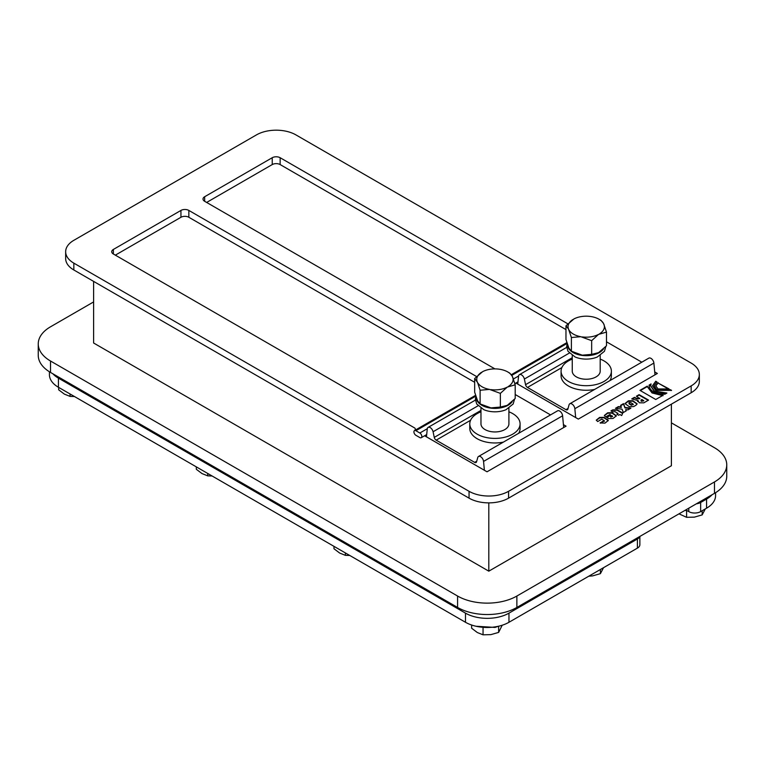 <?xml version="1.0" encoding="UTF-8"?>
<svg xmlns="http://www.w3.org/2000/svg" width="765" height="765" viewBox="0 0 765 765"><rect width="100%" height="100%" fill="white"/><g stroke="black" fill="none" stroke-linecap="round" stroke-linejoin="round"><path stroke-width="1.15" d="M474.673 382.299L188.85 217.279L188.85 210.432A5.585 3.223 0 0 0 180.942 210.432L180.942 217.279A5.585 3.223 180 0 1 188.85 217.279M424.613 435.763L484.379 470.265L483.557 461.419A4.188 2.419 -120 0 0 481.587 457.441A4.188 2.419 -120 0 0 478.517 456.476A4.188 2.419 -120 0 0 477.752 457.537L476.566 461.802A2.792 1.616 -120 0 1 476.06 462.509A2.792 1.616 -120 0 1 474.663 462.376L436.174 440.152L470.561 420.291M180.942 217.279L115.343 255.147M565.966 329.591L280.143 164.571L280.143 157.724A5.585 3.223 0 0 0 272.235 157.724L272.235 164.571A5.585 3.223 180 0 1 280.143 164.571M575.672 417.556L574.85 408.711A4.188 2.419 -120 0 0 572.88 404.733A4.188 2.419 -120 0 0 569.81 403.767L648.844 358.135A4.188 2.419 60 0 1 651.923 359.101A4.188 2.419 60 0 1 653.884 363.079L654.716 371.924L657.365 373.454L578.321 419.096L515.906 383.055M272.235 164.571L206.636 202.448M38.25 343.906L38.25 355.323A41.922 24.203 0 0 0 50.528 372.431L50.528 361.023A41.922 24.203 180 0 1 38.25 343.906A41.922 24.203 180 0 1 50.528 326.798L93.607 301.926M714.472 481.95L714.472 493.358A41.922 24.203 0 0 0 726.75 476.251L726.75 464.843A41.922 24.203 180 0 1 714.472 481.95L516.872 596.04A41.922 24.203 180 0 1 457.585 596.04L50.528 361.023M714.472 493.358L516.872 607.448L516.872 596.04M457.585 596.04L457.585 607.448A41.922 24.203 0 0 0 516.872 607.448M457.585 607.448L50.528 372.431M715.571 492.698L715.571 495.644A30.743 17.748 180 0 1 706.573 508.19L700.644 511.613L700.644 502.49A8.386 4.839 180 0 1 696.38 503.81M685.823 509.901L688.787 511.613A8.386 4.839 0 0 0 700.644 511.613M679.004 513.841L686.587 517.312L694.381 517.13L702.165 514.902L705.292 508.935M702.165 510.733L702.165 514.902M686.587 510.638L686.587 517.312M588.754 576.217L592.607 575.882L600.401 573.654L603.528 567.687M600.401 569.485L600.401 573.654M639.693 536.533A8.386 4.839 180 0 1 637.408 539L637.408 548.123A8.386 4.839 0 0 0 639.865 544.699L639.865 536.437M637.408 548.123L508.964 622.28A30.743 17.748 180 0 1 465.493 622.28L58.427 387.262A30.743 17.748 180 0 1 49.429 374.716L49.429 371.771M471.642 625.024L471.642 628.237L477.35 632.55L483.05 634.816L490.843 634.634L498.637 632.406L502.203 625.225M498.637 626.21L498.637 632.406M483.05 628.142L483.05 634.816M333.98 546.353L333.98 548.754L339.689 553.066L345.388 555.342L349.787 555.476M345.388 552.932L345.388 555.342M196.318 466.87L196.318 469.28L202.027 473.583L207.726 475.859L212.125 475.993M207.726 473.459L207.726 475.859M58.656 387.396L58.656 389.796L64.356 394.109L70.064 396.385L74.463 396.519M70.064 393.975L70.064 396.385M637.408 539L508.964 613.148A30.743 17.748 180 0 1 465.493 613.148L58.427 378.139A30.743 17.748 180 0 1 52.938 373.827M515.208 394.52L550.523 414.898M478.517 456.476L557.551 410.843A4.188 2.419 60 0 1 560.63 411.8A4.188 2.419 60 0 1 562.6 415.787L563.69 427.539M480.965 410.423L434.262 437.379A2.792 1.616 -120 0 0 436.174 440.152M434.262 437.379L433.076 431.747A4.188 2.419 -120 0 0 428.123 427.386A4.188 2.419 -120 0 0 427.272 428.926L426.449 436.825M512.196 401.673A18.618 10.748 180 0 1 491.417 408.194A18.618 10.748 180 0 1 476.318 397.685M514.501 399.282L513.162 403.987L506.057 409.686A18.618 10.748 180 0 1 483.815 409.686L476.719 403.997L475.371 399.311L475.897 396.423M490.958 407.888L480.104 403.92L480.104 390.236L489.514 389.404L500.367 393.363L507.252 387.109L515.199 384.805L515.199 398.498L507.252 405.364L500.367 407.057L490.958 407.888A18.178 10.5 0 0 0 507.252 405.364M515.199 384.805L512.282 376.256A18.178 10.5 180 0 0 507.788 371.962A18.178 10.5 180 0 0 500.367 369.371L498.914 369.151A18.178 10.5 180 0 0 482.619 371.666L474.673 378.532L474.673 392.225L477.59 400.774L480.104 403.92L482.084 405.068A18.178 10.5 0 0 0 489.514 407.659M500.367 393.363L500.367 407.057M474.673 378.532L477.59 382.519L480.104 390.236M512.282 376.256L509.767 373.11L507.788 371.962M477.197 381.687A18.178 10.5 180 0 1 481.558 372.278M512.674 377.097A18.178 10.5 180 0 1 508.314 386.497M489.514 389.404A18.178 10.5 180 0 1 477.59 382.519M507.252 387.109A18.178 10.5 180 0 1 490.958 389.634M508.907 408.185L508.907 423.887A13.971 8.071 180 0 1 500.281 431.336A13.971 8.071 180 0 1 485.058 429.586A13.971 8.071 180 0 1 480.965 423.887L480.965 408.185M480.965 411.809A25.149 14.516 0 0 0 469.786 423.887A25.149 14.516 0 0 0 477.15 434.147A25.149 14.516 0 0 0 504.565 437.293A25.149 14.516 0 0 0 520.085 423.887A25.149 14.516 0 0 0 508.907 411.809M503.36 442.122A25.149 14.516 180 0 1 477.15 438.718A25.149 14.516 180 0 1 469.786 428.448L469.786 423.887M520.085 423.887L520.085 428.448A25.149 14.516 180 0 1 518.632 433.315M563.423 424.632L566.071 426.162L487.028 471.795L484.379 470.265M569.81 403.767A4.188 2.419 -120 0 0 569.045 404.838L567.86 409.093A2.792 1.616 -120 0 1 567.353 409.801A2.792 1.616 -120 0 1 565.957 409.667L527.458 387.444L561.854 367.582M572.258 357.714L525.555 384.671A2.792 1.616 -120 0 0 527.458 387.444M525.555 384.671L524.369 379.038A4.188 2.419 -120 0 0 519.416 374.678A4.188 2.419 -120 0 0 518.565 376.217L517.742 384.116M603.489 348.964A18.618 10.748 180 0 1 582.71 355.486A18.618 10.748 180 0 1 567.611 344.977M605.794 346.583L604.455 351.278L597.35 356.978A18.618 10.748 180 0 1 575.108 356.978L568.013 351.288L566.664 346.612L567.19 343.714M582.251 355.18L571.398 351.212L571.398 337.528L580.798 336.696L591.661 340.664L598.546 334.401L606.492 332.096L606.492 345.79L598.546 352.655L591.661 354.348L582.251 355.18A18.178 10.5 0 0 0 598.546 352.655M606.492 332.096L603.575 323.547A18.178 10.5 180 0 0 599.081 319.263A18.178 10.5 180 0 0 591.651 316.662L590.207 316.442A18.178 10.5 180 0 0 573.913 318.957L565.966 325.833L565.966 339.517L568.873 348.065L571.398 351.212L573.377 352.359A18.178 10.5 0 0 0 580.798 354.95M591.661 340.664L591.661 354.348M565.966 325.833L568.491 328.979L571.398 337.528M603.575 323.547L601.06 320.401L599.081 319.263M568.491 328.979A18.178 10.5 180 0 1 572.851 319.569M603.968 324.389A18.178 10.5 180 0 1 599.607 333.789M580.798 336.696A18.178 10.5 180 0 1 568.873 329.811M598.546 334.401A18.178 10.5 180 0 1 582.251 336.925M600.2 355.476L600.2 371.178A13.971 8.071 180 0 1 591.575 378.627A13.971 8.071 180 0 1 576.351 376.877A13.971 8.071 180 0 1 572.258 371.178L572.258 355.476M572.258 359.101A25.149 14.516 0 0 0 561.08 371.178A25.149 14.516 0 0 0 568.443 381.439A25.149 14.516 0 0 0 595.849 384.594A25.149 14.516 0 0 0 611.378 371.178A25.149 14.516 0 0 0 600.2 359.101M594.654 389.423A25.149 14.516 180 0 1 568.443 386.009A25.149 14.516 180 0 1 561.08 375.739L561.08 371.178M611.378 371.178L611.378 375.739A25.149 14.516 180 0 1 609.925 380.607M606.492 341.821L606.502 341.812A2.792 1.616 60 0 1 606.492 341.802L641.816 362.199M654.716 371.924L654.983 374.831M427.31 428.706L419.851 433.009A2.792 1.616 60 0 1 421.668 435.476A2.792 1.616 60 0 1 421.247 437.714A2.792 1.616 60 0 1 419.851 437.57L415.892 435.295A2.792 1.616 60 0 1 414.066 432.827A2.792 1.616 60 0 1 414.496 430.59A2.792 1.616 60 0 1 415.892 430.724L475.811 396.136M419.851 433.009L415.892 430.724M632.253 399.053L634.472 397.771L636.863 398.909L639.808 398.651L636.375 396.213L639.1 394.644L648.567 400.105L643.834 402.839L639.196 402.792L638.087 400.592L631.756 398.881L634.472 397.322L636.863 398.45L639.808 398.202M637.647 401.549L638.087 400.592L637.599 401.319M636.776 396.442L639.1 395.103L648.165 400.334M641.06 399.961L641.185 401.271L641.06 400.42L641.185 401.271L643.69 400.889L641.959 399.445L641.06 399.961L641.185 400.812L643.69 400.439M654.113 386.048L656.886 390.16L670.389 389.691L671.555 390.36L655.739 390.37L652.469 385.809L655.748 381.238L656.915 381.907L654.104 385.818L656.886 389.701L670.389 389.691M652.478 386.038L655.748 381.238M655.748 381.687L656.533 382.146M670.389 390.14L671.154 390.58M649.045 386.029L650.852 384.518M650.671 386.038L654.477 391.556L665.894 393.631M666.898 393.047L664.9 394.205C654.821 393.946 649.552 390.905 649.093 385.082L651.072 383.934L650.661 385.809L654.477 391.097L666.898 393.047M596.317 420.32L599.597 417.91L603.987 417.786L608.271 420.702M607.41 419.306L608.299 420.473L604.991 423.112L600.085 422.94L604.168 420.568L601.797 419.191L597.694 421.563L596.289 420.1L599.597 417.451L603.987 417.327L607.41 419.765M599.932 419.966L600.41 419.995M600.477 423.169L604.168 421.018M604.168 420.568L604.513 421.266M617.231 414.429L618.091 413.473L614.897 411.627L612.775 411.924L610.958 410.891L612.698 409.887L617.087 409.772L622.777 413.052L621.687 415.558L619.889 414.515L618.636 415.242L616.839 414.2L618.091 413.473M611.359 411.121L612.698 410.346L617.087 410.222L622.643 413.435M606.597 417.374L610.69 415.013L609.868 414.534L605.775 416.896L605.258 416.6L604.369 415.433L607.678 412.784L612.067 412.67L616.38 415.806L613.071 418.455L608.672 418.57L606.597 417.374M606.989 417.604L610.69 415.013M604.398 415.663L607.678 413.243L612.067 413.129L616.341 416.036M611.847 415.672L610.46 416.476L611.847 415.672M612.239 416.361L610.852 417.155L610.46 416.476M612.593 416.619L612.239 415.902M616.083 408.386L618.416 407.047L621.314 407.41L620.616 405.316L623.513 403.643L624.919 407.41L630.886 408.166L627.902 409.887L625.684 409.61L626.239 410.853L623.341 412.526L622.06 409.151L615.442 408.309L618.416 406.588L621.314 406.951M625.684 409.61L626.076 410.939M620.769 405.68L623.513 404.102L624.919 407.869L630.236 408.539M636.011 405.211L633.649 406.569L629.26 406.693L624.948 403.547L628.409 400.822L632.798 400.697L637.111 403.834L636.011 405.211M624.976 403.777L628.409 401.271L632.798 401.156L637.082 404.063M630.599 402.562L629.021 402.533L629.069 403.451L631.441 404.819L632.971 403.93L630.599 402.562M629.021 402.533L629.069 403.901L631.441 405.278L632.971 404.389M629.021 402.992L629.069 403.901L629.021 402.992M633.315 404.637L632.971 403.93M655.758 386L658.043 383.026L668.667 389.156M658.043 383.026L669.079 388.936L658.015 388.955L655.748 385.77L658.043 382.567M655.748 399.493L639.942 390.36L647.247 386.143L652.057 392.493L663.054 395.276L655.748 399.493M640.334 390.59L647.247 386.602L652.057 392.952L663.054 395.725M73.842 240.315L256.428 134.908A27.942 16.132 180 0 1 295.95 134.908L691.158 363.079A27.942 16.132 180 0 1 699.344 374.487A27.942 16.132 180 0 1 691.158 385.895L508.572 491.302A27.942 16.132 180 0 1 469.05 491.302L73.842 263.141A27.942 16.132 180 0 1 65.656 251.733A27.942 16.132 180 0 1 73.842 240.315M415.223 429.366A2.515 1.454 0 0 0 415.156 429.701A2.515 1.454 0 0 0 415.28 430.14L415.299 429.002A2.792 1.616 180 0 1 415.223 429.366L415.223 430.035M113.363 254.009L113.363 249.447A5.585 3.223 0 0 0 111.728 251.733A5.585 3.223 0 0 0 113.363 254.009L414.477 427.855A2.792 1.616 180 0 1 415.299 429.002M113.363 249.447L180.942 210.432M188.85 210.432L476.519 376.514M494.936 368.893L204.657 201.3L204.657 196.739A5.585 3.223 0 0 0 203.021 199.024A5.585 3.223 0 0 0 204.657 201.3M204.657 196.739L272.235 157.724M280.143 157.724L567.812 323.805M691.158 385.895L691.158 392.741A27.942 16.132 0 0 0 699.344 381.333L699.344 374.487M691.158 392.741L508.572 498.149L508.572 491.302M469.05 491.302L469.05 498.149A27.942 16.132 0 0 0 508.572 498.149M469.05 498.149L73.842 269.978L73.842 263.141M65.656 251.733L65.656 258.57A27.942 16.132 0 0 0 73.842 269.978M671.393 422.854L714.472 447.726A41.922 24.203 180 0 1 726.75 464.843M671.393 404.149L671.393 465.751L488.806 571.168L93.607 342.997L93.607 281.386M488.806 571.168L488.806 502.873M712.062 494.754A30.743 17.748 180 0 1 706.573 499.067L700.644 502.49M465.493 622.28L465.493 613.148M508.964 622.28L508.964 613.148M58.427 387.262L58.427 378.139M478.058 405.775L433.076 431.747M476.738 461.171L474.663 462.376M562.6 415.787L483.557 461.419M569.351 353.067L524.369 379.038M568.032 408.462L565.957 409.667M653.884 363.079L574.85 408.711M511.804 375.357L567.095 343.428M518.603 375.998L513.42 378.981M688.787 508.19L688.787 511.613M706.573 508.19L706.573 499.067M687.219 510.714L685 510.379M498.455 626.248L495.022 627.424L476.002 626.248M475.409 400.085L428.123 427.386M566.702 347.377L519.416 374.678M414.496 430.59L475.562 395.333M426.688 434.568L421.247 437.714M511.364 374.668L566.855 342.624M517.981 381.859L514.883 383.647"/></g></svg>
